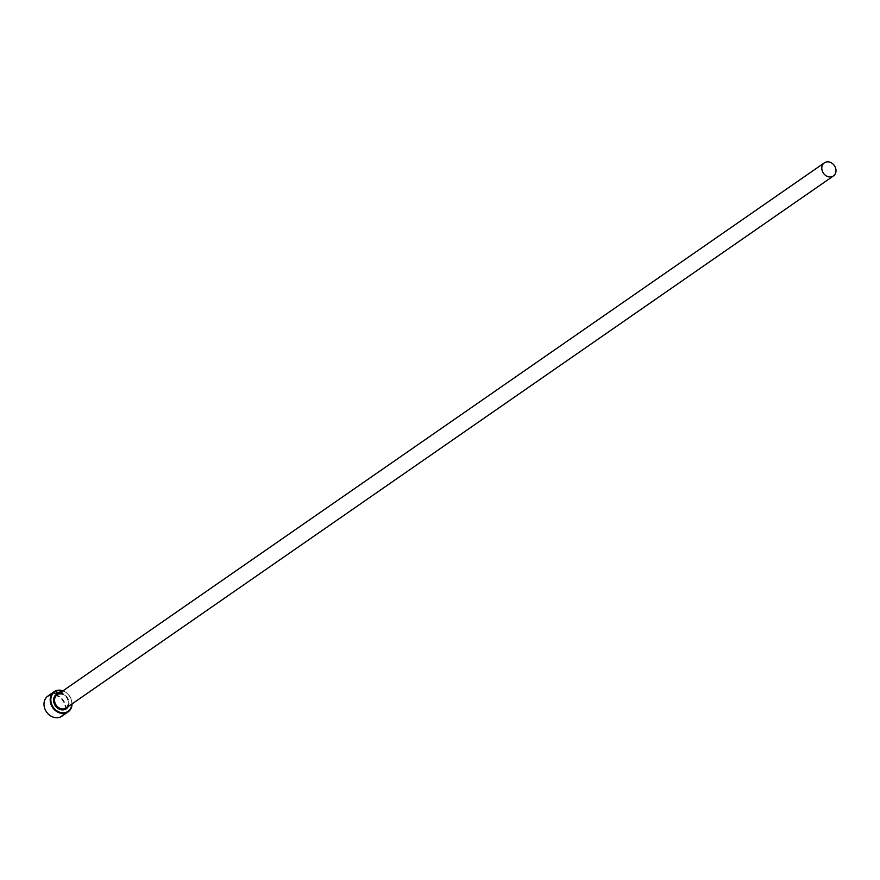 <?xml version="1.0" encoding="UTF-8"?>
<svg xmlns="http://www.w3.org/2000/svg" width="880" height="880" viewBox="0 0 880 880"><rect width="100%" height="100%" fill="white"/><g stroke="black" fill="none" stroke-linecap="round" stroke-linejoin="round"><path stroke-width="0.66" stroke-dasharray="4.4 3.3" d="M56.958 694.408L59.862 692.406A12.254 10.241 -124.7 0 1 60.676 692.659L58.3 694.309L62.271 693.506L60.28 691.724L54.098 693.506L60.291 691.493L62.282 693.286L58.322 694.078L60.687 692.439A12.254 10.241 55.3 0 0 59.873 692.175L56.969 694.188L63.195 693.583L60.709 691.207L54.098 693.506L60.698 691.427L63.184 693.803L56.969 694.188M56.76 692.439A12.254 10.241 55.3 0 0 55.935 692.439L57.805 692.032L58.421 692.637L56.144 694.21L54.395 693.682L55.847 693.715L57.398 692.087L55.858 693.484L54.406 693.462L56.155 693.99L58.432 692.406L57.816 691.801L55.946 692.208A12.254 10.241 -124.7 0 1 56.782 692.208M57.805 692.032L58.421 692.637L57.816 691.801M71.83 704.066A11.77 9.834 55.3 0 0 62.744 690.976M62.975 690.822A12.254 10.241 -124.7 0 1 72.05 703.912M44.22 703.791A11.77 9.834 -124.7 0 1 55.275 695.343A11.77 9.834 -124.7 0 1 65.186 708.708A11.77 9.834 -124.7 0 1 54.131 717.156A11.77 9.834 -124.7 0 1 44.22 703.791M61.908 716.166A12.254 10.241 55.3 0 0 65.846 708.653A12.254 10.241 55.3 0 0 59.84 696.718A12.254 10.241 55.3 0 0 47.938 696.025M57.134 694.87A7.964 6.655 -124.7 0 1 64.867 695.321A7.964 6.655 -124.7 0 1 68.772 703.087A7.964 6.655 -124.7 0 1 66.209 707.96L68.695 703.197C67.221 695.607 63.371 692.835 57.134 694.87M59.202 693.429A8.701 7.271 -124.7 0 1 69.091 703.461A8.701 7.271 -124.7 0 1 68.277 706.53"/><path stroke-width="1.32" d="M62.744 690.976A11.77 9.834 55.3 0 0 50.853 699.193A11.77 9.834 55.3 0 0 60.764 712.547A11.77 9.834 55.3 0 0 71.819 704.11A11.77 9.834 55.3 0 0 71.83 704.066M72.05 703.912A12.254 10.241 -124.7 0 1 72.039 704.363A12.254 10.241 -124.7 0 1 68.101 711.876A12.254 10.241 -124.7 0 1 56.199 711.183A12.254 10.241 -124.7 0 1 50.193 699.237A12.254 10.241 -124.7 0 1 54.131 691.724A12.254 10.241 -124.7 0 1 62.975 690.822M54.131 691.724L47.938 696.025A12.254 10.241 55.3 0 0 44 703.538A12.254 10.241 55.3 0 0 50.006 715.473A12.254 10.241 55.3 0 0 61.908 716.166L68.101 711.876M836 171.061A7.964 6.655 55.3 0 0 832.095 163.295A7.964 6.655 55.3 0 0 824.362 162.844A7.964 6.655 55.3 0 0 821.799 167.728A7.964 6.655 55.3 0 0 825.704 175.494A7.964 6.655 55.3 0 0 833.437 175.945A7.964 6.655 55.3 0 0 836 171.061M833.437 175.945L66.209 707.96A7.964 6.655 -124.7 0 1 58.476 707.52A7.964 6.655 -124.7 0 1 54.571 699.754A7.964 6.655 -124.7 0 1 57.134 694.87L824.362 162.844M68.277 706.53A8.701 7.271 -124.7 0 1 59.345 709.17A8.701 7.271 -124.7 0 1 53.581 699.831A8.701 7.271 -124.7 0 1 59.202 693.429"/></g></svg>
